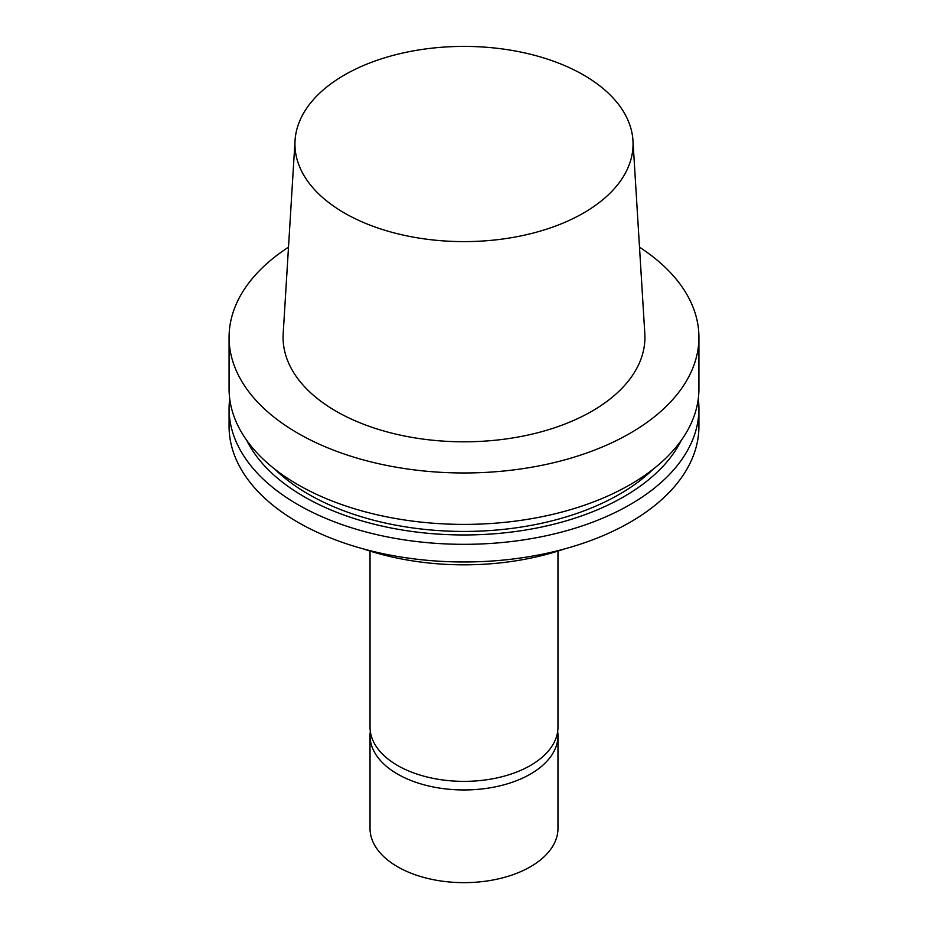 <?xml version="1.0" encoding="UTF-8"?>
<svg xmlns="http://www.w3.org/2000/svg" width="928" height="928" viewBox="0 0 928 928"><rect width="100%" height="100%" fill="white"/><g stroke="black" fill="none" stroke-linecap="round" stroke-linejoin="round"><path stroke-width="1.39" d="M583.538 213.022A169.058 97.602 180 0 1 396.546 233.508A169.058 97.602 180 0 1 295.046 140.546A169.058 97.602 180 0 1 464 46.4A169.058 97.602 180 0 1 632.954 140.546A169.058 97.602 180 0 1 583.538 213.022M632.954 140.546L644.809 333.651A180.925 104.458 180 0 1 591.936 411.208A180.925 104.458 180 0 1 391.813 433.132A180.925 104.458 180 0 1 283.191 333.651L295.046 140.546M639.496 247.196A234.923 135.627 180 0 1 698.923 337.351A234.923 135.627 180 0 1 630.112 433.26A234.923 135.627 180 0 1 374.1 462.654A234.923 135.627 180 0 1 229.077 337.351A234.923 135.627 180 0 1 288.504 247.196M698.923 337.351L698.923 388.762A234.923 135.627 180 0 1 630.112 484.671A234.923 135.627 180 0 1 374.1 514.066A234.923 135.627 180 0 1 229.077 388.762L229.077 337.351M653.254 469.116A219.89 126.95 180 0 1 619.486 494.253A219.89 126.95 180 0 1 274.746 469.116M681.314 440.29A225.98 130.465 180 0 1 623.79 496.747A225.98 130.465 180 0 1 246.686 440.29M698.285 398.727A234.923 135.627 180 0 1 698.923 408.703A234.923 135.627 180 0 1 630.112 504.6A234.923 135.627 180 0 1 374.1 534.006A234.923 135.627 180 0 1 229.077 408.703A234.923 135.627 180 0 1 229.715 398.727M698.923 408.703L698.923 426.358A234.923 135.627 180 0 1 630.112 522.255A234.923 135.627 180 0 1 374.1 551.661A234.923 135.627 180 0 1 229.077 426.358L229.077 408.703M564.595 548.912A197.328 113.924 180 0 1 363.405 548.912M557.972 551.093L557.972 727.111A93.972 54.253 180 0 1 530.445 765.472A93.972 54.253 180 0 1 428.04 777.235A93.972 54.253 180 0 1 370.028 727.111L370.028 551.093M557.67 731.415A93.972 54.253 180 0 1 557.972 735.707L557.972 828.391A93.972 54.253 180 0 1 530.445 866.752A93.972 54.253 180 0 1 428.04 878.514A93.972 54.253 180 0 1 370.028 828.391L370.028 735.707A93.972 54.253 180 0 1 370.33 731.415M557.972 735.707A93.972 54.253 180 0 1 530.445 774.068A93.972 54.253 180 0 1 428.04 785.83A93.972 54.253 180 0 1 370.028 735.707"/></g></svg>

